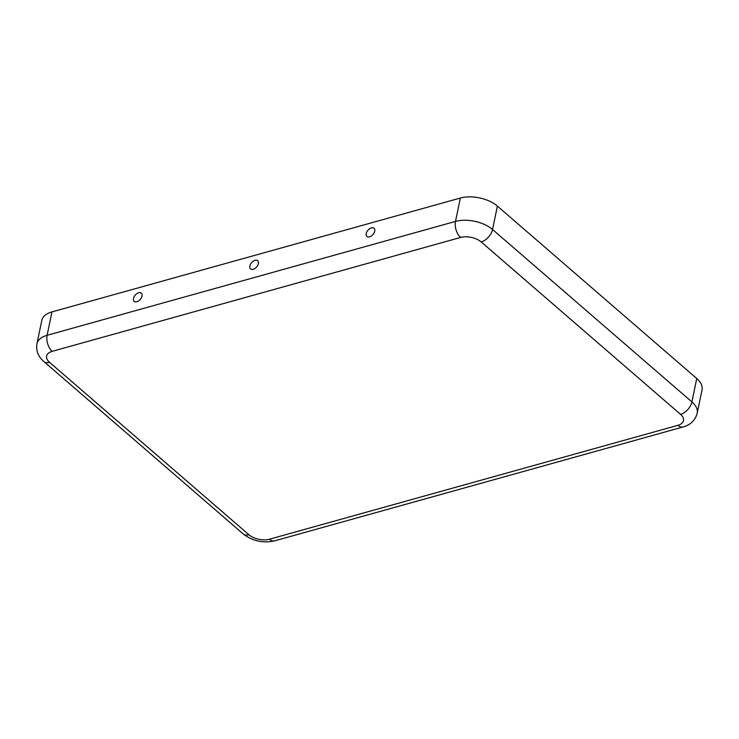 <?xml version="1.0" encoding="UTF-8"?>
<svg xmlns="http://www.w3.org/2000/svg" width="739" height="739" viewBox="0 0 739 739"><rect width="100%" height="100%" fill="white"/><g stroke="black" fill="none" stroke-linecap="round" stroke-linejoin="round"><path stroke-width="1.11" d="M136.826 301.752A5.432 3.307 -49.1 0 0 142.1 295.073A5.432 3.307 -49.1 0 0 138.692 292.764A5.432 3.307 -49.1 0 0 133.593 298.113A5.432 3.307 -49.1 0 0 136.225 301.882A5.432 3.307 -49.1 0 0 136.826 301.752M371.394 227.88A5.432 3.307 130.9 0 1 374.812 230.189A5.432 3.307 130.9 0 1 369.528 236.868A5.432 3.307 130.9 0 1 368.927 236.988A5.432 3.307 130.9 0 1 366.295 233.228A5.432 3.307 130.9 0 1 371.394 227.88M255.038 260.322A5.432 3.307 130.9 0 1 258.456 262.631A5.432 3.307 130.9 0 1 253.181 269.31A5.432 3.307 130.9 0 1 252.572 269.43A5.432 3.307 130.9 0 1 249.939 265.671A5.432 3.307 130.9 0 1 255.038 260.322M49.522 362.304L248.886 534.722A14.891 7.99 11.7 0 0 269.458 539.211L677.857 425.331A14.891 7.99 -168.3 0 0 680.554 414.357A11.916 7.251 -49.1 0 0 691.898 401.914A26.807 14.383 -168.3 0 1 697.21 413.184L702.05 389.804A26.807 14.383 -168.3 0 0 696.748 378.525L497.384 206.107A26.807 14.383 11.7 0 0 460.351 198.034L51.952 311.913A26.807 14.383 -168.3 0 0 41.79 320.393L36.95 343.774C35.878 350.665 38.151 356.558 43.767 361.463A11.916 7.251 130.9 0 0 49.522 362.304A14.891 7.99 -168.3 0 1 52.22 351.33L460.619 237.45A14.891 7.99 11.7 0 1 481.191 241.939A11.916 7.251 -49.1 0 0 492.543 229.496L497.384 206.107M680.554 414.357L481.191 241.939M696.748 378.525L691.898 401.914L492.543 229.496A26.807 14.383 11.7 0 0 455.501 221.414L460.351 198.034M677.857 425.331A11.916 6.965 74.4 0 0 683.095 426.957C690.642 424.823 695.344 420.232 697.21 413.184M269.458 539.211A11.916 6.965 74.4 0 0 274.705 540.837L683.095 426.957M248.886 534.722A11.916 7.251 130.9 0 1 243.131 533.881L43.767 361.463M460.619 237.45A11.916 6.965 -105.6 0 1 455.501 221.414L47.111 335.294L51.952 311.913M52.22 351.33A11.916 6.965 -105.6 0 1 47.111 335.294A26.807 14.383 -168.3 0 0 36.95 343.774M274.705 540.837C263.047 543.405 252.526 541.087 243.131 533.881"/></g></svg>
